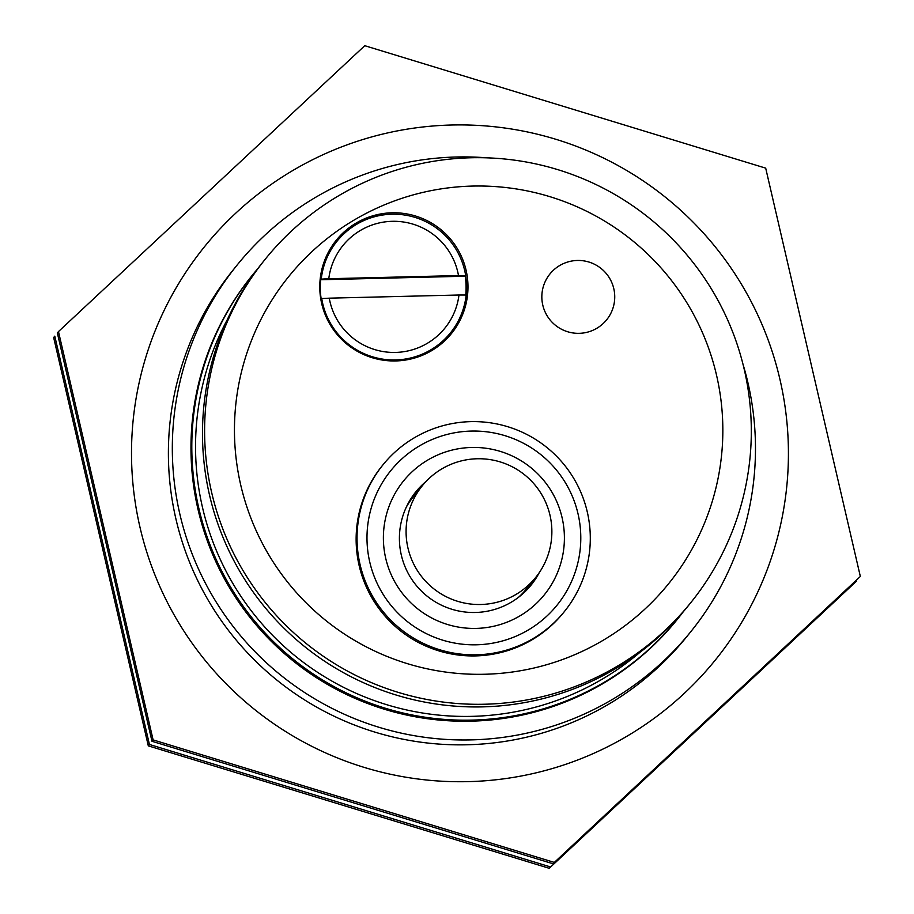 <?xml version="1.0" encoding="UTF-8"?>
<svg xmlns="http://www.w3.org/2000/svg" width="914" height="914" viewBox="0 0 914 914"><rect width="100%" height="100%" fill="white"/><g stroke="black" fill="none" stroke-linecap="round" stroke-linejoin="round"><path stroke-width="1.37" d="M550.365 866.906L149.428 744.464L54.783 336.146L53.663 337.54L148.308 745.858L549.234 868.3L856.658 581.03L549.234 868.3M148.308 745.858L149.428 744.464M699.987 229.3A328.549 328.32 -141.1 0 1 534.13 773.301A328.549 328.32 -141.1 0 1 145.772 357.374A328.549 328.32 -141.1 0 1 699.987 229.3M743.002 364.275A291.657 291.452 -141.1 0 1 690.938 631.517L687.008 636.395A291.657 291.452 -141.1 0 1 185.462 551.428A291.657 291.452 -141.1 0 1 232.921 270.258L236.863 265.368A291.657 291.452 -141.1 0 1 486.991 157.836M554.044 862.336L153.106 739.894L58.473 331.576L364.766 45.7L765.692 168.142L860.337 576.46L552.924 863.73L860.337 576.46M58.473 331.576L57.342 332.97L151.987 741.288L552.924 863.73M151.987 741.288L153.106 739.894M690.938 631.517A291.657 291.452 -141.1 0 1 280.952 675.332A291.657 291.452 -141.1 0 1 236.863 265.368M683.249 611.797A273.423 273.24 -141.1 0 1 678.017 618.504L677.171 619.555A273.423 273.24 -141.1 0 1 292.811 660.628A273.423 273.24 -141.1 0 1 251.476 276.291L252.31 275.251A273.423 273.24 -141.1 0 1 257.748 268.716M678.017 618.504A273.423 273.24 -141.1 0 1 293.645 659.588A273.423 273.24 -141.1 0 1 252.31 275.251M640.097 652.208A269.779 269.596 -141.1 0 1 227.415 319.443M539.26 572.644A74.125 74.08 -141.1 0 1 414.853 583.646A74.125 74.08 -141.1 0 1 426.107 481.415M510.995 620.503A90.532 90.475 -141.1 0 1 383.846 528.738A90.532 90.475 -141.1 0 1 526.83 464.563A90.532 90.475 -141.1 0 1 510.995 620.503M517.724 635.459A106.938 106.869 -141.1 0 1 367.531 527.07A106.938 106.869 -141.1 0 1 536.427 451.276A106.938 106.869 -141.1 0 1 517.724 635.459M521.483 644.61A116.661 116.581 -141.1 0 1 382.852 464.986A116.661 116.581 -141.1 0 1 546.846 447.46A116.661 116.581 -141.1 0 1 521.483 644.61M382.852 464.986L381.949 466.094A116.661 116.581 38.9 0 0 520.58 645.718A116.661 116.581 38.9 0 0 563.584 612.551L564.486 611.443M413.939 494.291A74.125 74.08 -141.1 0 1 421.308 486.991M534.827 578.528A74.125 74.08 -141.1 0 1 529.252 587.268M565.995 262.581A36.457 36.434 -141.1 0 1 606.668 319.786A36.457 36.434 -141.1 0 1 555.415 325.258A36.457 36.434 -141.1 0 1 565.995 262.581M549.897 274.017L549.897 274.029A36.457 36.434 38.9 0 0 549.897 274.029A36.457 36.434 38.9 0 0 590.558 331.222A36.457 36.434 38.9 0 0 606.656 319.786L606.656 319.786M321.728 298.558A72.914 72.869 -141.1 0 0 466.174 295.028A9686.446 271.926 178.6 0 0 458.977 295.005L329.257 298.17A9686.446 271.926 178.6 0 0 321.728 298.558L321.225 299.186A72.914 72.869 -141.1 0 1 320.734 279.753L465.18 276.234A72.914 72.869 -141.1 0 1 465.729 295.028M320.734 279.753L321.248 279.124A9686.446 271.926 -1.4 0 1 328.777 278.736L458.497 275.571A9686.446 271.926 -1.4 0 1 465.683 275.605L465.18 276.234M320.357 296.113A72.914 72.869 -141.1 0 1 336.055 242.427L336.946 241.307A72.914 72.869 -141.1 0 1 465.683 275.605M450.465 332.845L449.574 333.964A72.914 72.869 -141.1 0 1 400.435 360.687M328.777 278.736A65.625 65.579 -141.1 0 1 458.497 275.571M458.977 295.005A65.625 65.579 -141.1 0 1 329.257 298.17M321.248 279.124A72.914 72.869 -141.1 0 1 336.946 241.307M465.58 275.731A74.125 74.08 -141.1 0 1 450.933 334.193M335.529 241.147A74.125 74.08 -141.1 0 1 382.418 215.064M491.755 186.365A244.255 244.095 -141.1 0 1 683.261 563.561A244.255 244.095 -141.1 0 1 260.913 540.562A244.255 244.095 -141.1 0 1 491.755 186.365M492.646 158.088A273.423 273.24 -141.1 0 1 690.813 602.623A273.423 273.24 -141.1 0 1 306.453 643.707A273.423 273.24 -141.1 0 1 492.646 158.088M467.877 290.903A74.125 74.08 -141.1 0 1 347.377 344.532A74.125 74.08 -141.1 0 1 420.394 217.692A74.125 74.08 -141.1 0 1 467.877 290.903M690.813 602.623L688.688 605.262A273.423 273.24 -141.1 0 1 304.328 646.347A273.423 273.24 -141.1 0 1 262.992 262.01L265.117 259.37M535.73 577.408A72.914 72.869 38.9 0 0 454.395 462.998A72.914 72.869 38.9 0 0 442.947 594.968A72.914 72.869 38.9 0 0 535.73 577.408L526.441 588.924A72.914 72.869 -141.1 0 1 518.466 597.345M406.387 506.973A72.914 72.869 -141.1 0 1 412.922 497.387L422.211 485.871"/></g></svg>
